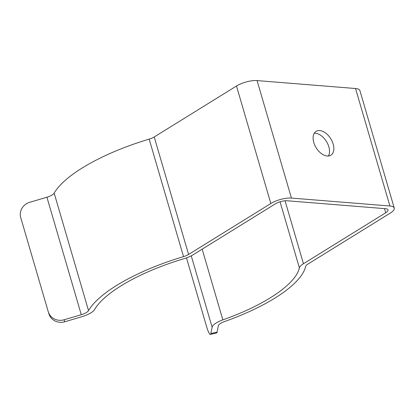 <?xml version="1.0" encoding="UTF-8"?>
<svg xmlns="http://www.w3.org/2000/svg" width="415" height="415" viewBox="0 0 415 415"><rect width="100%" height="100%" fill="white"/><g stroke="black" fill="none" stroke-linecap="round" stroke-linejoin="round"><path stroke-width="0.62" d="M307.935 264.08L390.199 213.134A15.101 4.913 163.7 0 0 394.25 208.05A15.101 4.913 163.7 0 0 389.903 206.006L291.429 198.069A15.101 4.913 163.7 0 0 270.839 203.511L188.576 254.452A8.632 2.806 -16.3 0 1 183.529 256.626A114.338 37.179 163.7 0 0 88.519 310.607A8.632 2.806 -16.3 0 1 81.273 314.705L64.086 319.773L64.719 321.781L81.911 316.712A15.101 4.913 163.7 0 0 94.589 309.543A107.869 35.073 -16.3 0 1 184.219 258.618A15.101 4.913 163.7 0 0 193.053 254.815L275.316 203.869A8.632 2.806 -16.3 0 1 287.081 200.761L385.551 208.698A8.632 2.806 -16.3 0 1 388.041 209.871A8.632 2.806 -16.3 0 1 385.722 212.771L303.458 263.717A15.101 4.913 163.7 0 0 299.391 267.903A107.869 35.073 -16.3 0 1 222.85 319.882A15.101 4.913 163.7 0 0 212.122 327.207L210.867 333.561L217.092 332.109L218.347 325.754A8.632 2.806 -16.3 0 1 224.474 321.568A114.338 37.179 163.7 0 0 305.611 266.471A8.632 2.806 -16.3 0 1 307.935 264.08M394.25 208.05L359.893 90.563A15.101 4.913 163.7 0 0 355.546 88.519L257.072 80.583A15.101 4.913 163.7 0 0 236.488 86.019L154.219 136.966A8.632 2.806 -16.3 0 1 149.172 139.139A114.338 37.179 163.7 0 0 54.168 193.12A8.632 2.806 -16.3 0 1 46.921 197.218L29.73 202.287A12.943 12.243 -17.5 0 0 20.75 217.693L48.233 311.686A12.943 12.243 -17.5 0 0 48.306 311.924A12.943 12.243 -17.5 0 0 64.086 319.773M333.183 144.078A14.022 8.596 -121.8 0 1 330.869 155.215A14.022 8.596 -121.8 0 1 316.178 147.818A14.022 8.596 -121.8 0 1 316.106 131.373A14.022 8.596 -121.8 0 1 333.183 144.078M64.719 321.781A12.943 12.243 162.5 0 1 48.939 313.932L48.306 311.924M328.364 156.024A14.022 8.596 58.2 0 0 328.836 146.77A14.022 8.596 58.2 0 0 314.264 133.257M217.092 332.109A12.943 2.039 76.8 0 1 216.599 332.965L210.374 334.417A12.943 2.039 -103.2 0 1 206.525 326.403L186.485 257.876M210.374 334.417A12.943 2.039 -103.2 0 0 210.867 333.561M389.903 206.006L355.546 88.519M291.429 198.069L257.072 80.583M270.839 203.511L236.488 86.019M188.576 254.452L154.219 136.966M183.529 256.626L149.172 139.139M88.519 310.607L54.168 193.12M81.273 314.705L46.921 197.218M385.722 212.771L384.508 208.615M303.458 263.717L285.053 200.782M299.391 267.903L280.058 201.789M222.85 319.882L202.167 249.166M212.122 327.207L191.248 255.832"/></g></svg>
